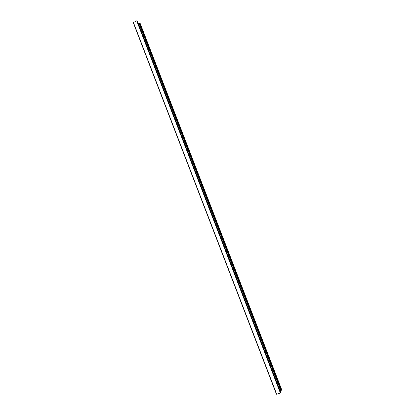 <?xml version="1.0" encoding="UTF-8"?>
<svg xmlns="http://www.w3.org/2000/svg" width="415" height="415" viewBox="0 0 415 415"><rect width="100%" height="100%" fill="white"/><g stroke="black" fill="none" stroke-linecap="round" stroke-linejoin="round"><path stroke-width="0.62" d="M137.344 21.077L136.696 20.812L133.257 22.612L276.457 394.229L280.374 393.036L280.763 392.543M140.182 23.479L139.518 23.271L138.475 23.992M280.016 390.593L281.744 389.841L140.182 23.458M133.407 22.441L276.681 394.219M136.696 20.812L280.374 393.036M137.017 20.776L280.659 392.865M137.329 21.041L280.768 392.564L137.344 21.056M139.129 23.66L280.748 390.365M139.518 23.271L281.303 390.308M139.86 23.178L281.64 390.152M140.166 23.437L281.744 389.856M133.257 22.612L276.457 394.229"/></g></svg>
